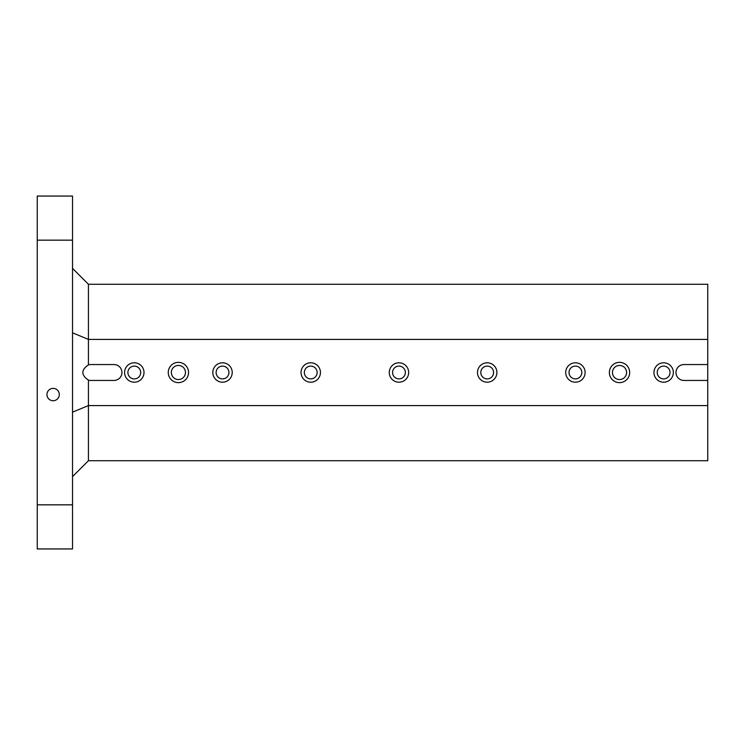 <?xml version="1.0" encoding="UTF-8"?>
<svg xmlns="http://www.w3.org/2000/svg" width="745" height="745" viewBox="0 0 745 745"><rect width="100%" height="100%" fill="white"/><g stroke="black" fill="none" stroke-linecap="round" stroke-linejoin="round"><path stroke-width="1.12" d="M178.409 365.441A7.059 7.059 0 0 1 184.518 376.029A7.059 7.059 0 0 1 172.3 376.029A7.059 7.059 0 0 1 178.409 365.441M178.409 382.641A10.141 10.141 0 0 1 169.618 367.425A10.141 10.141 0 0 1 187.191 367.425A10.141 10.141 0 0 1 178.409 382.641M72.535 412.162L88.422 405.587L88.422 460.727L707.75 460.727L707.75 284.273L88.422 284.273L88.422 364.873C80.972 369.958 80.972 375.042 88.422 380.127A7.944 7.944 0 0 0 90.629 380.444L114.004 380.444A7.944 7.944 0 0 0 121.947 372.5A7.944 7.944 0 0 0 114.004 364.556L90.629 364.556A7.944 7.944 0 0 0 88.422 364.873M88.422 460.727L72.535 476.604M707.75 339.413L88.422 339.413L72.535 332.838M619.523 382.641A10.141 10.141 0 0 1 610.742 367.425A10.141 10.141 0 0 1 628.314 367.425A10.141 10.141 0 0 1 619.523 382.641M663.637 382.204A9.704 9.704 0 0 1 655.237 367.648A9.704 9.704 0 0 1 672.046 367.648A9.704 9.704 0 0 1 663.637 382.204M575.41 382.204A9.704 9.704 0 0 1 567.01 367.648A9.704 9.704 0 0 1 583.819 367.648A9.704 9.704 0 0 1 575.41 382.204M487.193 382.204A9.704 9.704 0 0 1 478.784 367.648A9.704 9.704 0 0 1 495.593 367.648A9.704 9.704 0 0 1 487.193 382.204M398.966 382.204A9.704 9.704 0 0 1 390.566 367.648A9.704 9.704 0 0 1 407.375 367.648A9.704 9.704 0 0 1 398.966 382.204M310.74 382.204A9.704 9.704 0 0 1 302.34 367.648A9.704 9.704 0 0 1 319.149 367.648A9.704 9.704 0 0 1 310.74 382.204M222.522 382.204A9.704 9.704 0 0 1 214.113 367.648A9.704 9.704 0 0 1 230.922 367.648A9.704 9.704 0 0 1 222.522 382.204M134.296 382.204A9.704 9.704 0 0 1 125.896 367.648A9.704 9.704 0 0 1 142.705 367.648A9.704 9.704 0 0 1 134.296 382.204M707.75 364.556L683.929 364.556A7.944 7.944 0 0 0 675.985 372.5A7.944 7.944 0 0 0 683.929 380.444L707.75 380.444M88.422 380.127L88.422 405.587L707.75 405.587M37.25 504.84L37.25 548.944L72.535 548.944L72.535 196.056L37.25 196.056L37.25 504.84L72.535 504.84M46.954 394.552A6.174 6.174 0 0 1 56.22 389.207A6.174 6.174 0 0 1 56.22 399.907A6.174 6.174 0 0 1 46.954 394.552M72.535 240.16L37.25 240.16M72.535 268.396L88.422 284.273M134.296 378.898A6.398 6.398 0 0 1 127.898 372.5A6.398 6.398 0 0 1 134.296 366.102A6.398 6.398 0 0 1 140.693 372.5A6.398 6.398 0 0 1 134.296 378.898M222.522 366.102A6.398 6.398 0 0 1 228.92 372.5A6.398 6.398 0 0 1 222.522 378.898A6.398 6.398 0 0 1 216.125 372.5A6.398 6.398 0 0 1 222.522 366.102M310.74 366.102A6.398 6.398 0 0 1 317.137 372.5A6.398 6.398 0 0 1 310.74 378.898A6.398 6.398 0 0 1 304.351 372.5A6.398 6.398 0 0 1 310.74 366.102M398.966 366.102A6.398 6.398 0 0 1 405.364 372.5A6.398 6.398 0 0 1 398.966 378.898A6.398 6.398 0 0 1 392.568 372.5A6.398 6.398 0 0 1 398.966 366.102M487.193 366.102A6.398 6.398 0 0 1 493.59 372.5A6.398 6.398 0 0 1 487.193 378.898A6.398 6.398 0 0 1 480.795 372.5A6.398 6.398 0 0 1 487.193 366.102M575.41 366.102A6.398 6.398 0 0 1 581.808 372.5A6.398 6.398 0 0 1 575.41 378.898A6.398 6.398 0 0 1 569.022 372.5A6.398 6.398 0 0 1 575.41 366.102M663.637 366.102A6.398 6.398 0 0 1 670.034 372.5A6.398 6.398 0 0 1 663.637 378.898A6.398 6.398 0 0 1 657.239 372.5A6.398 6.398 0 0 1 663.637 366.102M619.523 365.441A7.059 7.059 0 0 1 625.642 376.029A7.059 7.059 0 0 1 613.414 376.029A7.059 7.059 0 0 1 619.523 365.441"/></g></svg>
